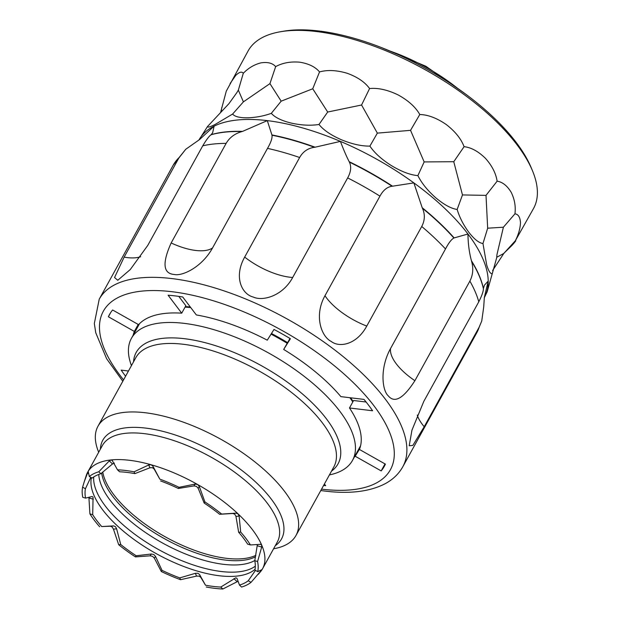 <?xml version="1.0" encoding="UTF-8"?>
<svg xmlns="http://www.w3.org/2000/svg" width="620" height="620" viewBox="0 0 620 620"><rect width="100%" height="100%" fill="white"/><g stroke="black" fill="none" stroke-linecap="round" stroke-linejoin="round"><path stroke-width="0.93" d="M503.975 253.185L512.073 245.311C515.305 241.707 516.406 240.165 515.375 240.7L533.541 208.475A163.013 69.099 -151.1 0 0 532.58 170.996L531.356 168.043A160.185 67.906 -151.1 0 0 516.181 142.422A160.185 67.906 -151.1 0 0 319.006 31A160.185 67.906 -151.1 0 0 283.503 31.217L280.349 31.759A163.013 69.099 -151.1 0 0 248.124 50.91L226.277 91.171L220.581 112.515M532.58 170.996A163.013 69.099 -151.1 0 0 517.134 144.925A163.013 69.099 -151.1 0 0 316.471 31.543A163.013 69.099 -151.1 0 0 280.349 31.759M496.969 257.145L503.812 253.448L515.375 240.7C518.576 234.306 520.273 228.276 520.482 222.596C520.087 217.147 518.243 214.226 514.949 213.822C515.856 206.429 514.615 199.284 511.221 192.37C507.23 185.767 502.533 182.032 497.132 181.172C495.884 173.244 491.978 165.618 485.398 158.286C478.276 151.342 471.177 147.475 464.086 146.677C461.063 138.748 455.08 131.339 446.129 124.442C436.728 118.025 427.947 114.716 419.786 114.514C415.594 107.105 408.386 100.58 398.149 94.93C387.585 89.838 378.06 87.715 369.582 88.552C364.963 82.135 357.523 77.05 347.247 73.299C336.784 70.176 327.546 69.711 319.533 71.92C315.262 66.836 308.605 63.589 299.569 62.171C290.447 61.411 282.48 62.899 275.668 66.627C272.521 63.069 267.584 61.822 260.849 62.884C254.161 64.604 248.31 68.084 243.28 73.315C241.854 71.285 239.359 71.959 235.771 75.346L230.09 83.568M319.533 71.92L312.736 88.776L281.17 101.168L271.312 113.344C274.97 117.475 281.62 120.722 291.284 123.093C301.359 125.31 310.597 125.775 318.998 124.473C323.501 130.084 330.948 135.168 341.333 139.725C352.013 144.096 361.53 146.227 369.9 146.103C374.48 152.946 381.688 159.472 391.538 165.687C401.543 171.662 410.324 174.98 417.88 175.615C421.739 183.295 427.722 190.704 435.837 197.85C443.974 204.685 451.081 208.56 457.149 209.459C459.591 217.473 463.504 225.099 468.883 232.345C474.192 239.181 478.888 242.916 482.972 243.544L486.7 264.996C488.545 270.994 490.389 273.916 492.233 273.769L487.126 291.873L484.282 297.74M275.668 66.627L269.94 83.615L281.17 101.168M369.582 88.552L361.569 105.005L327.693 112.026L318.998 124.473M312.736 88.776L327.693 112.026M419.786 114.514L410.549 130.34L377.355 133.122L369.9 146.103M361.569 105.005L377.355 133.122M464.086 146.677L453.762 161.719L424.157 161.921L417.88 175.615M410.549 130.34L424.157 161.921M497.132 181.172L486.01 195.37L462.474 194.936L457.149 209.459M453.762 161.719L462.474 194.936M514.949 213.822L503.393 227.222L487.669 228.191L482.972 243.544M486.01 195.37L487.669 228.191M503.393 227.222L496.93 254.75L496.705 257.68L492.233 273.769M503.812 253.448L492.59 270.56M271.917 134.935L271.986 135.222A168.33 71.354 28.9 0 1 314.464 147.289L315.099 147.203A168.059 71.246 -151.1 0 0 271.917 134.935L267.298 120.621L242.552 131.393A168.059 71.246 -151.1 0 0 211.141 134.664L212.66 132.726L214.109 126.154A163.013 69.099 28.9 0 0 198.942 139.996L207.522 126.519C207.623 127.658 210.126 126.984 215.031 124.488L232.601 114.057C234.724 116.63 239.661 117.877 247.419 117.8C255.688 117.575 263.655 116.087 271.312 113.344M243.28 73.315L238.344 90.14L236.902 92.55L228.912 103.695L207.522 126.519M221.751 107.57L221.146 111.987M269.94 83.615L243.404 101.858L232.601 114.057M238.344 90.14L243.404 101.858M211.141 134.664L210.986 134.804A168.33 71.354 28.9 0 1 241.885 131.587C234.817 133.602 229.563 137.532 226.129 143.383L171.159 242.963C162.091 263.113 163.107 273.614 174.204 274.459C182.102 276.404 201.818 267.406 212.536 247.953L267.507 148.374C270.925 142.453 272.42 138.074 271.986 135.222M241.885 131.587L242.552 131.393M417.26 415.036A47.112 19.972 -151.1 0 0 424.212 426.723L479.183 327.143L481.74 321.059L476.741 332.816A173.375 73.493 -151.1 0 0 479.183 327.143M424.212 426.723L412.866 445.377L409.208 445.78L411.951 430.171L423.809 401.373L478.779 301.793A173.375 73.493 -151.1 0 0 469.875 281.108L414.896 380.696C403.457 398.474 394.591 403.535 388.298 395.878C382.323 390.747 379.432 368.699 390.538 348.541L445.509 248.953A173.375 73.493 -151.1 0 0 421.732 226.486L366.761 326.066C356.818 344.581 339.597 347.967 331.227 341.457C321.369 336.613 313.798 315.851 324.973 295.724L379.944 196.145A173.375 73.493 -151.1 0 0 347.657 177.901L292.687 277.481C282.759 295.934 262.872 301.506 253.278 297.05C241.909 294.26 233.446 277.202 244.675 257.083L299.646 157.503A173.375 73.493 -151.1 0 0 267.507 148.374M323.57 485.507A156.984 66.549 -151.1 0 0 325.671 485.677L324.399 484.003M354.268 457.204A127.208 53.925 -151.1 0 0 355.19 456.227L381.161 470.906A156.984 66.549 -151.1 0 0 384.322 466.31A156.984 66.549 -151.1 0 0 385.408 464.132L359.429 449.454A127.208 53.925 -151.1 0 0 349.478 407.975L372.604 410.765A156.984 66.549 -151.1 0 0 364.002 399.412L340.884 396.63A127.208 53.925 -151.1 0 0 283.681 349.447L290.4 338.714A156.984 66.549 -151.1 0 0 274.001 329.445L267.274 340.178A127.208 53.925 -151.1 0 0 196.323 314.945L182.714 296.972A156.984 66.549 -151.1 0 0 175.282 295.918A156.984 66.549 -151.1 0 0 168.113 295.213L181.722 313.178A127.208 53.925 -151.1 0 0 138.593 324.663L112.615 309.985A156.984 66.549 -151.1 0 0 109.461 314.58A156.984 66.549 -151.1 0 0 108.376 316.766L134.346 331.437A127.208 53.925 -151.1 0 0 133.184 335.156M125.589 376.208A156.984 66.549 -151.1 0 1 121.179 370.125L128.464 371.008M349.169 161.68L349.393 162.122A168.33 71.354 28.9 0 1 392.072 186.24L392.553 186.194A168.059 71.246 -151.1 0 0 349.169 161.68C346.394 156.24 343.48 149.474 340.411 141.391A163.013 69.099 28.9 0 0 267.298 120.621A163.013 69.099 28.9 0 0 266.259 120.497A163.013 69.099 28.9 0 0 214.109 126.154L199.501 139.608L185.752 149.273L179.095 157.565L124.124 257.145L114.553 277.52L117.761 280.279L130.27 269.545L147.777 245.396L202.748 145.808C206.274 139.903 209.017 136.237 210.986 134.804M471.44 260.733L471.618 261.408A168.33 71.354 28.9 0 1 483.391 288.734L483.406 288.509A168.059 71.246 -151.1 0 0 471.44 260.733C469.224 252.526 468.061 243.613 467.961 234.011A163.013 69.099 28.9 0 1 488.219 281.046L484.36 297.344L483.685 307.171L481.74 321.059M483.391 288.734C483.406 291.361 481.872 295.709 478.779 301.793M484.367 297.553A163.013 69.099 28.9 0 0 488.219 281.046L484.421 285.169L483.406 288.509M471.618 261.408C473.579 268.421 472.998 274.986 469.875 281.108M453.902 238.01L454.15 237.917A168.059 71.246 -151.1 0 0 422.197 207.723L422.468 208.312A168.33 71.354 28.9 0 1 453.902 238.01C451.445 239.304 448.647 242.955 445.509 248.953M422.197 207.723L413.865 182.892A163.013 69.099 28.9 0 1 467.961 234.011L454.15 237.917M422.468 208.312C425.165 214.388 424.917 220.441 421.732 226.486M392.072 186.24C387.206 186.907 383.168 190.208 379.944 196.145M315.099 147.203L340.411 141.391A163.013 69.099 28.9 0 1 413.865 182.892L392.553 186.194M349.393 162.122C351.54 166.679 350.959 171.934 347.657 177.901M314.464 147.289C307.915 148.219 302.978 151.621 299.646 157.503M181.722 313.178L185.845 305.707L178.777 296.376M289.997 338.474L283.681 349.447M366.11 402.008L353.601 400.505L349.478 407.975M359.631 448.942L355.19 456.227M358.391 449.732A127.208 53.925 -151.1 0 0 359.313 448.756M138.275 324.477A127.208 53.925 -151.1 0 0 137.307 327.685M353.082 401.442A125.612 53.25 -151.1 0 0 350.61 397.8M287.471 342.573A125.612 53.25 -151.1 0 0 271.459 333.506M190.286 306.97A125.612 53.25 -151.1 0 0 185.357 306.598M352.803 401.954A126.263 53.522 -151.1 0 0 349.866 397.707M287.114 343.224A126.263 53.522 -151.1 0 0 271.064 334.134M190.758 307.597A126.263 53.522 -151.1 0 0 185.062 307.125M131.44 365.614A126.263 53.522 28.9 0 1 131.401 338.388A126.263 53.522 28.9 0 1 184.349 323.384A126.263 53.522 28.9 0 1 309.217 380.339A126.263 53.522 28.9 0 1 352.478 460.435A126.263 53.522 28.9 0 1 329.422 474.912M98.681 452.251L98.665 452.197A113.073 47.934 28.9 0 1 97.991 426.204A113.073 47.934 28.9 0 1 145.406 412.765A113.073 47.934 28.9 0 1 257.23 463.775A113.073 47.934 28.9 0 1 295.972 535.494A113.073 47.934 28.9 0 1 273.622 548.778L273.567 548.793M89.303 476.486A97.89 41.493 28.9 0 1 98.781 471.774L100.851 473.726A94.697 40.145 -151.1 0 0 92.117 478.074L89.303 476.486L88.187 471.324L84.173 481.98L86.296 475.4A99.882 42.338 28.9 0 1 87.684 472.177A99.882 42.338 28.9 0 1 88.187 471.324A99.882 42.338 28.9 0 1 111.089 459.939A99.882 42.338 28.9 0 1 129.565 460.304A99.882 42.338 28.9 0 1 151.148 464.768L148.707 464.977L134.083 471.828L134.858 473.626A94.697 40.145 -151.1 0 0 126.976 472.393A94.697 40.145 -151.1 0 0 119.575 471.781L117.506 469.828L112.088 460.249M99.665 526.76A97.89 41.493 28.9 0 1 94.333 520.265A97.89 41.493 28.9 0 1 89.908 513.879L92.706 514.67A94.697 40.145 -151.1 0 0 101.703 526.55L110.344 526.217L112.166 527L113.452 529.154L118.707 544.755L120.737 544.538A94.697 40.145 -151.1 0 0 136.175 555.753L135.454 556.915L150.164 555.814L152.621 556.372L154.38 558.194L161.301 571.516L162.022 570.354A94.697 40.145 -151.1 0 0 179.761 577.894L180.536 579.692L196.571 576.12L199.105 576.12L200.772 577.313L205.491 585.202A94.697 40.145 -151.1 0 0 213.373 586.435A94.697 40.145 -151.1 0 0 220.782 587.047L222.851 589L238.126 581.227M88.892 497.201L89.908 513.879M120.737 544.538L116.622 528.821L115.428 526.659L113.514 525.884L101.703 526.55M92.706 514.67L93.07 497.139L92.132 496.496L85.576 498.116L82.778 497.325A97.89 41.493 28.9 0 1 82.615 487.165L85.421 488.754A94.697 40.145 -151.1 0 0 85.576 498.116M85.421 488.754L90.784 477.322M100.851 473.726L112.515 463.954L114.413 463.078M205.491 585.202L199.562 574.515L197.858 573.236L195.37 573.322L179.761 577.894M162.022 570.354L155.519 556.388L153.783 554.513L151.296 554.009L136.175 555.753M84.173 481.98L82.615 487.165M112.344 460.59L111.089 459.939L109.291 460.908L98.781 471.774M117.506 469.828A97.89 41.493 28.9 0 1 134.083 471.828M134.858 473.626L149.916 467.782L152.388 467.658L154.109 468.976L159.813 479.136A97.89 41.493 28.9 0 1 179.056 487.312L178.328 488.467A94.697 40.145 -151.1 0 0 160.588 480.934M159.813 479.136L152.908 466.17L151.148 464.768A99.882 42.338 28.9 0 1 197.633 484.522L195.099 484.096L179.056 487.312M255.479 570.385L248.24 580.754L251.046 582.343A97.89 41.493 28.9 0 1 241.567 587.055L239.498 585.094L236.964 578.336L235.84 577.817L220.782 587.047M178.328 488.467L193.959 485.902L196.463 486.382L198.183 488.289L204.174 503.076L204.902 501.913A97.89 41.493 28.9 0 1 221.65 514.073L219.612 514.282A94.697 40.145 -151.1 0 0 204.174 503.076M219.612 514.282L232.856 513.468L234.817 514.236L235.964 516.406L238.654 532.278L240.684 532.061A97.89 41.493 28.9 0 1 246.024 538.563A97.89 41.493 28.9 0 1 250.449 544.949L247.651 544.151A94.697 40.145 -151.1 0 0 238.654 532.278M257.377 544.577L254.781 560.705L257.579 561.503A97.89 41.493 28.9 0 1 257.742 571.663L254.929 570.075A94.697 40.145 -151.1 0 0 254.781 560.705M239.498 585.094A94.697 40.145 -151.1 0 0 248.24 580.754M251.046 582.343L262.066 569.571L257.742 571.663M257.579 561.503L261.702 547.034L261.671 545.027A99.882 42.338 28.9 0 1 262.57 568.718A99.882 42.338 28.9 0 1 262.066 569.571L262.066 569.307M240.684 532.061L239.134 516.08L238.088 513.895A99.882 42.338 28.9 0 1 252.518 529.782A99.882 42.338 28.9 0 1 261.671 545.027L260.54 544.329L250.449 544.949M260.974 544.368L260.54 544.329M204.902 501.913L199.315 486.475L197.633 484.522A99.882 42.338 28.9 0 1 238.088 513.895L236.026 513.143L221.65 514.073M262.066 569.571A99.882 42.338 28.9 0 1 260.578 571.609L258.385 574.229M222.851 589A97.89 41.493 28.9 0 1 206.266 587M180.536 579.692A97.89 41.493 28.9 0 1 161.301 571.516M135.454 556.915A97.89 41.493 28.9 0 1 118.707 544.755M102.765 471.99A91.403 38.742 -151.1 0 0 226.3 558.294A91.403 38.742 -151.1 0 0 255.882 555.318M134.346 331.437L138.214 324.446M110.724 312.496L108.376 316.766M381.161 470.906L385.02 463.907M457.552 88.296A101.928 43.206 -151.1 0 0 390.305 51.181M171.159 242.963A47.112 19.972 -151.1 0 0 195.625 250.449A47.112 19.972 -151.1 0 0 212.536 247.953M179.095 157.565A173.375 73.493 -151.1 0 0 173.174 165.238L99.231 299.181A173.375 73.493 28.9 0 1 171.926 278.582A173.375 73.493 28.9 0 1 173.058 278.721A173.375 73.493 28.9 0 1 343.922 357.221A173.375 73.493 28.9 0 1 402.799 466.767L476.741 332.816M123.574 379.858A163.959 69.502 28.9 0 1 172.104 291.726A163.959 69.502 28.9 0 1 173.166 291.857A163.959 69.502 28.9 0 1 374.24 406.178A163.959 69.502 28.9 0 1 321.679 489.164A163.959 69.502 28.9 0 1 321.555 489.149M226.129 143.383A173.375 73.493 -151.1 0 0 202.748 145.808M390.538 348.541A47.112 19.972 -151.1 0 0 396.288 363.839A47.112 19.972 -151.1 0 0 414.896 380.696M324.973 295.724A47.112 19.972 -151.1 0 0 342.194 312.72A47.112 19.972 -151.1 0 0 366.761 326.066M244.675 257.083A47.112 19.972 -151.1 0 0 268.747 271.219A47.112 19.972 -151.1 0 0 292.687 277.481M124.124 257.145A47.112 19.972 -151.1 0 0 140.639 256.734M133.54 361.809A115.281 48.872 28.9 0 1 183.474 338.582A115.281 48.872 28.9 0 1 184.551 338.706A115.281 48.872 28.9 0 1 306.435 397.451A115.281 48.872 28.9 0 1 331.522 471.099M295.972 535.494L333.793 466.992A113.073 47.934 -151.1 0 0 295.05 395.273A113.073 47.934 -151.1 0 0 183.225 344.263A113.073 47.934 -151.1 0 0 182.164 344.139A113.073 47.934 -151.1 0 0 135.811 357.701L97.991 426.204M100.409 449.128A102.091 43.276 28.9 0 1 144.537 427.963A102.091 43.276 28.9 0 1 145.607 428.087A102.091 43.276 28.9 0 1 253.968 480.492A102.091 43.276 28.9 0 1 275.296 545.662M262.57 568.718L277.287 542.058A99.882 42.338 -151.1 0 0 243.063 478.702A99.882 42.338 -151.1 0 0 144.282 433.643A99.882 42.338 -151.1 0 0 143.236 433.519A99.882 42.338 -151.1 0 0 102.401 445.517L87.684 472.177M110.344 526.217L113.514 525.884M255.068 569.3A94.697 40.145 28.9 0 1 219.271 575.747A94.697 40.145 28.9 0 1 218.124 575.6A94.697 40.145 28.9 0 1 129.417 536.044A94.697 40.145 28.9 0 1 91.403 477.671M93.294 499.201L88.939 497.961M88.722 473.719L87.412 472.982M112.515 463.954L109.291 460.908M149.916 467.782L148.707 464.977M152.908 466.17L154.109 468.976M237.135 581.7L233.911 578.654M260.974 571.051L260.113 570.571M261.702 547.034L257.346 545.794M239.134 516.08L235.964 516.406M232.856 513.468L236.026 513.143M199.315 486.475L198.183 488.289M193.959 485.902L195.099 484.096M199.562 574.515L200.772 577.313M196.571 576.12L195.37 573.322M155.519 556.388L154.38 558.194M150.164 555.814L151.296 554.009M116.622 528.821L113.452 529.154M93.698 476.95A94.054 39.874 -151.1 0 0 134.339 533.929A94.054 39.874 -151.1 0 0 219.976 571.346A94.054 39.874 -151.1 0 0 221.115 571.493A94.054 39.874 -151.1 0 0 255.324 566.168M254.828 560.495A92.039 39.021 28.9 0 1 224.549 564.44A92.039 39.021 28.9 0 1 223.487 564.324A92.039 39.021 28.9 0 1 98.766 474.439M255.611 556.729A91.403 38.742 28.9 0 1 225.331 560.069A91.403 38.742 28.9 0 1 101.672 472.975M381.587 47.632L425.855 66.247L465.202 93.79M320.788 490.544L324.671 491.048C349.378 494.109 369.442 491.714 384.865 483.864C392.755 479.694 398.73 473.99 402.799 466.767M99.231 299.181L94.325 323.539L95.767 332.8L106.625 358.732L122.807 381.254M198.942 139.996L199.501 139.608M185.752 149.273L173.174 165.238M131.401 338.388L139.516 323.687M352.478 460.435L360.6 445.733"/></g></svg>
